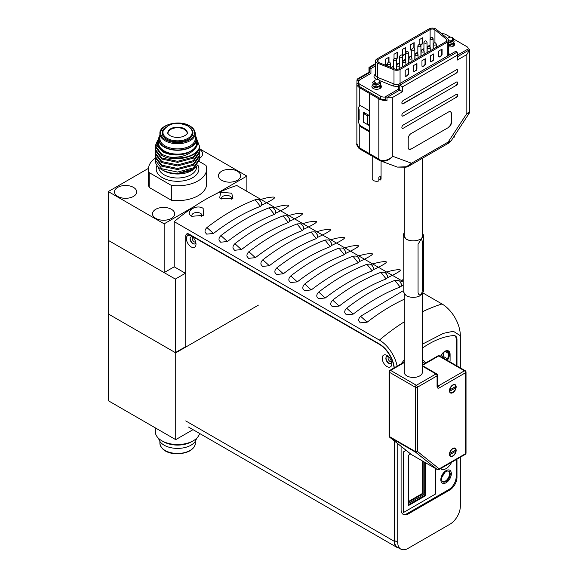 <?xml version="1.0" encoding="UTF-8"?>
<svg xmlns="http://www.w3.org/2000/svg" width="578" height="578" viewBox="0 0 578 578"><rect width="100%" height="100%" fill="white"/><g stroke="black" fill="none" stroke-linecap="round" stroke-linejoin="round"><path stroke-width="0.87" d="M158.596 139.746A19.876 11.473 -0 0 0 163.509 151.292A19.876 11.473 -0 0 0 187.46 153.127C178.725 155.916 170.604 155.54 163.097 152L157.115 145.851L158.618 138.864M159.904 135.353A18.966 10.953 -0 0 0 158.596 139.341L158.596 143.178A18.966 10.953 -0 0 0 164.152 150.916A18.966 10.953 -0 0 0 184.823 153.293A18.966 10.953 -0 0 0 196.534 143.178L196.534 139.341A18.966 10.953 -0 0 0 195.227 135.353M158.596 139.341A18.966 10.953 -0 0 0 164.152 147.087A18.966 10.953 -0 0 0 184.823 149.456A18.966 10.953 -0 0 0 196.534 139.341M237.399 171.225A11.105 6.409 -0 0 0 225.297 169.831A11.105 6.409 -0 0 0 218.441 175.755A11.105 6.409 -0 0 0 221.692 180.293A11.105 6.409 -0 0 0 233.794 181.68A11.105 6.409 -0 0 0 240.65 175.755A11.105 6.409 -0 0 0 237.399 171.225M133.439 187.366A11.105 6.409 -0 0 0 121.337 185.979A11.105 6.409 -0 0 0 114.48 191.896A11.105 6.409 -0 0 0 117.731 196.433A11.105 6.409 -0 0 0 129.833 197.821A11.105 6.409 -0 0 0 136.69 191.896A11.105 6.409 -0 0 0 133.439 187.366M171.435 209.308A11.105 6.409 -0 0 0 159.34 207.914A11.105 6.409 -0 0 0 152.484 213.838A11.105 6.409 -0 0 0 155.735 218.368A11.105 6.409 -0 0 0 167.837 219.763A11.105 6.409 -0 0 0 174.686 213.838A11.105 6.409 -0 0 0 171.435 209.308M191.961 170.445A19.876 11.473 180 0 1 191.621 170.647A19.876 11.473 180 0 1 163.509 170.647L161.833 169.679A22.246 12.846 -0 0 0 177.569 173.443L177.569 173.855L192.322 170.243L197.828 164.932M155.439 158.856L155.316 160.128L161.833 168.762L177.569 172.071L193.298 167.866L199.815 158.336L199.815 159.383L193.298 168.913L177.569 173.443M199.815 158.336L199.713 157.064M199.815 154.752L199.815 155.8L193.298 165.33L177.569 169.542L161.833 166.226L155.316 157.592L155.316 156.544L161.833 165.178L177.569 168.487L193.298 164.282L199.815 154.752L199.713 153.481M199.815 151.161L199.815 152.216L193.298 161.746L177.569 165.958L161.833 162.642L155.316 154.008L155.316 152.953L161.833 161.587L177.569 164.903L193.298 160.691L199.815 151.161L199.713 149.897M199.815 147.578L199.815 148.633L193.298 158.162L177.569 162.367L161.833 159.058L155.316 150.424L155.316 149.37L161.833 158.004L177.569 161.32L193.298 157.108L199.815 147.578L199.706 146.277M155.323 160.359A22.246 12.846 -0 0 0 155.316 160.597A22.246 12.846 -0 0 0 161.833 169.679L163.509 170.647M155.439 155.272L155.316 156.544M155.439 151.689L155.316 152.953M156.862 144.876L155.554 147.578M155.439 148.105L155.316 149.37M196.462 138.424L199.656 146.631C198.391 157.404 173.805 162.671 161.833 155.475L155.316 146.841L155.316 145.786L161.833 154.42L169.159 156.999C180.408 158.032 188.955 155.323 194.8 148.893A19.876 11.473 -0 0 0 196.534 139.746M155.338 146.313L156.905 142.289M157.621 140.36L155.316 145.786M199.656 146.631A22.246 12.846 180 0 1 169.159 156.999M397.144 366.134A25.923 14.963 -120 0 0 379.414 340.11L174.209 221.641L174.209 266.812L164.152 272.621L108.274 240.354L108.274 191.571L148.503 168.343M155.345 158.155A29.081 16.791 -0 0 0 148.481 168.986A29.081 16.791 -0 0 0 149.16 172.591L171.326 185.386A29.081 16.791 -0 0 0 206.649 168.986A29.081 16.791 -0 0 0 205.97 165.38L199.497 161.645M194.67 206.216L164.152 223.838L108.274 191.571M199.807 148.922L246.857 176.088L216.338 193.702M199.807 158.097A11.105 6.409 -0 0 0 202.647 153.82A11.105 6.409 -0 0 0 199.764 149.507M148.481 168.986L148.481 183.826A29.081 16.791 -0 0 0 149.16 187.431L171.326 200.226A29.081 16.791 -0 0 0 206.649 183.826L206.649 168.986M164.152 272.621L164.152 223.838M246.857 191.311L246.857 176.088M171.326 185.386L171.326 200.226M149.16 172.591L149.16 187.431M187.46 153.127L194.8 148.893M423.84 492.832L424.765 492.333M444.843 472.399L441.787 477.544M443.897 352.826L443.731 358.309M451.331 473.657A7.427 4.292 120 0 0 449.792 470.254A7.427 4.292 120 0 0 444.07 472.24A7.427 4.292 120 0 0 440.826 479.718A7.427 4.292 120 0 0 442.365 483.121A7.427 4.292 120 0 0 448.095 481.127A7.427 4.292 120 0 0 451.331 473.657M435.718 468.635L435.718 493.908L403.415 512.556L403.415 451.902L406.11 450.341M386.046 357.442A4.349 2.507 -120 0 0 389.081 363.28A4.349 2.507 -120 0 0 390.092 363.67M190.234 237.789A4.349 2.507 -120 0 0 193.269 243.678A4.349 2.507 -120 0 0 194.179 244.046M388.654 356.785A2.767 1.597 -120 0 0 388.633 356.799A2.767 1.597 -120 0 0 388.214 359.017A2.767 1.597 -120 0 0 390.02 361.452A2.767 1.597 -120 0 0 391.4 361.59A2.767 1.597 -120 0 0 391.479 361.539M192.929 237.204A3.974 2.29 -120 0 0 192.879 237.175A2.767 1.597 -120 0 0 192.821 237.19A2.767 1.597 -120 0 0 192.402 239.408A2.767 1.597 -120 0 0 194.208 241.842A2.767 1.597 -120 0 0 195.588 241.98A2.767 1.597 -120 0 0 195.667 241.929M397.743 542.41L394.391 540.473A14.623 8.439 120 0 0 397.418 547.164L400.771 549.1A14.623 8.439 -60 0 1 397.743 542.41L397.743 443.658M394.391 540.473L394.391 440.985M400.771 549.1A14.623 8.439 -60 0 0 408.082 548.378L449.995 524.181A14.623 8.439 -60 0 0 460.334 506.27L460.334 457.22M460.334 367.897L460.334 335.724A25.923 14.963 -120 0 0 442.004 303.977L423.06 293.039M403.198 281.573L236.799 185.509A197.575 114.068 120 0 0 174.209 221.641M174.209 266.812L185.726 273.459L185.726 236.221A4.978 2.876 -120 0 1 186.752 233.946A4.978 2.876 -120 0 1 189.244 234.191L379.298 343.917A21.335 12.319 -120 0 1 394.268 367.796M456.981 365.961L456.981 339.561A7.904 4.566 120 0 0 455.341 335.948A7.904 4.566 120 0 0 453.622 335.587A86.931 50.192 120 0 0 422.388 348.108M401.096 446.339L401.096 509.695A10.274 5.932 120 0 0 403.22 514.391A10.274 5.932 120 0 0 408.357 513.885L449.713 490.014A10.274 5.932 120 0 0 456.981 477.428L456.981 459.156M460.334 335.724L453.347 331.273L443.355 333.354L422.388 344.17M404.21 359.928L401.154 363.822M231.749 193.211L232.905 198.384L220.377 198.42L219.669 197.958L220.688 192.185L231.749 193.211M191.78 216.288C183.977 212.119 196.079 203.666 203.153 208.369L203.434 215.377L191.78 216.288L191.174 215.89M346.258 314.714L344.849 312.879C344.452 311.34 345.052 309.786 346.656 308.204L353.18 314.121L346.403 314.793M403.198 284.947L400.12 287.02A197.575 114.068 120 0 0 353.18 314.121M318.319 298.58L316.91 296.745C316.506 295.214 317.112 293.653 318.716 292.071L325.233 297.995L318.464 298.66M372.174 270.894L366.929 264.262L369.949 264.11C369.45 263.987 373.272 264.211 373.54 269.601L373.287 267.195L371.206 264.298L378.619 262.347C381.762 262.007 396.949 258.626 373.54 269.601L372.174 270.894A197.575 114.068 120 0 0 325.233 297.995M290.373 282.447L288.964 280.612C288.567 279.08 289.173 277.519 290.777 275.937L297.294 281.862L290.517 282.534M344.235 254.761L338.99 248.128L342.01 247.984C341.511 247.861 345.333 248.085 345.601 253.467L345.348 251.062L343.26 248.172L350.673 246.221C353.823 245.881 369.01 242.493 345.601 253.467L344.235 254.761A197.575 114.068 120 0 0 297.294 281.862M262.434 266.314L261.025 264.478C260.627 262.947 261.227 261.386 262.838 259.811L269.355 265.728L262.578 266.4M316.296 238.627L311.043 231.995L314.064 231.85C313.572 231.727 317.394 231.951 317.654 237.341L317.401 234.928L315.321 232.038L322.734 230.087C325.876 229.748 341.063 226.359 317.654 237.341L316.296 238.627A197.575 114.068 120 0 0 269.355 265.728M234.495 250.18L233.086 248.352C232.688 246.813 233.288 245.26 234.892 243.678L241.409 249.595L234.639 250.267M288.35 222.494L283.104 215.861L286.124 215.717C285.626 215.594 289.455 215.818 289.715 221.208L289.462 218.802L287.382 215.905L294.794 213.954C297.937 213.614 313.124 210.226 289.715 221.208L288.35 222.494A197.575 114.068 120 0 0 241.409 249.595M206.548 234.054L205.139 232.219C204.742 230.68 205.349 229.126 206.953 227.544L213.47 233.469L206.7 234.133M260.411 206.368L255.165 199.728L258.185 199.583C257.687 199.461 261.509 199.685 261.776 205.074L261.523 202.668L259.435 199.771L266.848 197.821C269.998 197.481 285.185 194.1 261.776 205.074L260.411 206.368A197.575 114.068 120 0 0 213.47 233.469M220.521 242.117L219.113 240.282C218.715 238.75 219.315 237.19 220.926 235.607L227.443 241.532L220.666 242.204M274.384 214.431L269.131 207.798L272.159 207.654C271.66 207.531 275.482 207.755 275.742 213.145L275.489 210.732L273.408 207.842L280.821 205.891C283.964 205.551 299.151 202.163 275.742 213.145L274.384 214.431A197.575 114.068 120 0 0 227.443 241.532M248.461 258.25L247.052 256.415C246.654 254.884 247.261 253.323 248.865 251.741L255.382 257.665L248.612 258.33M302.323 230.564L297.07 223.932L300.098 223.78C299.599 223.664 303.421 223.881 303.688 229.271L303.436 226.865L301.348 223.975L308.76 222.017C311.91 221.685 327.097 218.296 303.688 229.271L302.323 230.564A197.575 114.068 120 0 0 255.382 257.665M276.407 274.384L274.998 272.549C274.593 271.01 275.2 269.456 276.804 267.874L283.321 273.791L276.551 274.463M330.262 246.69L325.017 240.058L328.037 239.913C327.538 239.791 331.36 240.014 331.627 245.404L331.375 242.998L329.294 240.101L336.707 238.15C339.85 237.811 355.036 234.422 331.627 245.404L330.262 246.69A197.575 114.068 120 0 0 283.321 273.791M304.346 290.51L302.937 288.675C302.54 287.143 303.139 285.59 304.751 284.008L311.267 289.925L304.49 290.597M358.208 262.824L352.956 256.191L355.976 256.047C355.484 255.924 359.306 256.148 359.567 261.538L359.314 259.125L357.233 256.235L364.646 254.284C367.789 253.944 382.976 250.556 359.567 261.538L358.208 262.824A197.575 114.068 120 0 0 311.267 289.925M332.285 306.643L330.876 304.808C330.479 303.277 331.086 301.716 332.69 300.134L339.207 306.058L332.429 306.73M386.147 278.957L380.902 272.325L383.922 272.18C383.424 272.057 387.246 272.281 387.513 277.671L387.26 275.258L385.172 272.368L392.585 270.417C395.728 270.078 410.922 266.689 387.513 277.671L386.147 278.957A197.575 114.068 120 0 0 339.207 306.058M360.231 322.777L358.822 320.942C358.418 319.41 359.025 317.849 360.629 316.267L367.146 322.192L360.376 322.864M404.21 299.267A197.575 114.068 120 0 0 367.146 322.192M221.67 199.042A5.058 2.919 180 0 1 221.519 198.326A5.058 2.919 180 0 1 224.64 195.624A5.058 2.919 180 0 1 230.152 196.26A5.058 2.919 180 0 1 231.634 198.326A5.058 2.919 180 0 1 231.402 199.186M201.751 216.353A5.058 2.919 -0 0 0 202.011 215.421A5.058 2.919 -0 0 0 200.53 213.361A5.058 2.919 -0 0 0 195.024 212.726A5.058 2.919 -0 0 0 191.896 215.421A5.058 2.919 -0 0 0 192.293 216.555M255.165 199.728L255.158 199.735C239.01 205.913 222.942 215.182 206.953 227.544M269.131 207.798L269.131 207.798C252.983 213.976 236.915 223.245 220.926 235.607M283.104 215.861L283.104 215.861C266.949 222.039 250.881 231.316 234.892 243.678M311.043 231.995L311.043 231.995C294.896 238.172 278.827 247.442 262.838 259.811M325.017 240.058L325.017 240.065C308.862 246.235 292.793 255.512 276.804 267.874M338.99 248.128L338.983 248.128C322.835 254.306 306.766 263.575 290.777 275.937M352.956 256.191L352.956 256.191C336.808 262.369 320.739 271.638 304.751 284.008M366.929 264.262L366.922 264.262C350.774 270.439 334.705 279.709 318.716 292.071M380.902 272.325L380.895 272.325C364.747 278.502 348.679 287.772 332.69 300.134M400.12 287.02L394.868 280.388L397.888 280.243C397.397 280.12 401.219 280.344 401.479 285.734L400.778 282.396L403.198 279.188M425.444 363.085A9.877 5.701 120 0 0 423.696 360.73A9.877 5.701 120 0 0 422.388 360.304M451.635 462.241A9.877 5.701 -60 0 1 440.53 468.657M449.93 361.886A7.406 4.277 120 0 0 450.089 360.318L450.089 354.35A7.406 4.277 120 0 0 448.557 350.954A7.406 4.277 120 0 0 440.523 356.46M456.143 365.477L456.143 339.076A7.904 4.566 120 0 0 454.9 335.739M402.823 514.124A10.274 5.932 120 0 0 407.519 513.401L448.875 489.53A10.274 5.932 120 0 0 456.143 476.944L456.143 459.64M424.996 363.345L422.388 361.842M441.997 357.312A5.542 3.201 120 0 0 443.918 352.313A5.542 3.201 120 0 0 443.918 352.298M423.84 492.304L424.765 491.77M423.84 491.17L424.765 490.643M408.668 503.351L423.84 494.595L423.84 461.779M408.668 502.058L422.72 493.944L422.72 461.136M408.668 501.415L422.164 493.626L422.164 460.81M422.72 493.944L422.164 493.626M450.219 474.105A6.083 3.511 120 0 0 448.954 471.316A6.083 3.511 120 0 0 444.265 472.949A6.083 3.511 120 0 0 441.614 479.075A6.083 3.511 120 0 0 442.871 481.857A6.083 3.511 120 0 0 447.56 480.231A6.083 3.511 120 0 0 450.219 474.105M442.553 481.633A6.083 3.511 120 0 0 447.105 479.603A6.083 3.511 120 0 0 449.547 473.714A6.083 3.511 120 0 0 448.6 471.157M446.606 359.971A6.719 3.88 120 0 0 448.738 354.162A6.719 3.88 120 0 0 447.668 351.308M447.278 360.354A6.719 3.88 120 0 0 449.409 354.545A6.719 3.88 120 0 0 448.022 351.475A6.719 3.88 120 0 0 440.696 356.561M410.655 453.968L408.668 455.117L408.668 505.447L425.43 495.772L425.43 462.696M408.668 504.673L424.765 495.382L424.765 462.313M424.765 495.382L425.43 495.772M185.386 273.264L175.329 279.073L108.274 240.354L108.274 313.919L175.329 352.631L185.726 346.634M175.329 279.073L175.329 352.631M387.014 366.568A6.799 3.923 60 0 1 382.21 358.244A6.799 3.923 60 0 1 387.014 355.47A6.799 3.923 60 0 1 388.048 356.2A6.799 3.923 60 0 1 391.703 362.536A6.799 3.923 60 0 1 387.014 366.568M388.741 356.843A3.974 2.29 -120 0 0 388.691 356.807A3.974 2.29 -120 0 0 385.88 358.432A3.974 2.29 -120 0 0 388.691 363.295A3.974 2.29 -120 0 0 391.494 361.611M191.202 246.936A6.799 3.923 60 0 1 186.398 238.613A6.799 3.923 60 0 1 191.202 235.838A6.799 3.923 60 0 1 192.236 236.561A6.799 3.923 60 0 1 195.891 242.905A6.799 3.923 60 0 1 191.202 246.936M192.879 237.175A3.974 2.29 -120 0 0 190.068 238.801A3.974 2.29 -120 0 0 192.879 243.663A3.974 2.29 -120 0 0 195.682 241.98M394.225 440.848L394.225 541.275A13.439 7.76 120 0 0 397.007 547.431A13.439 7.76 120 0 0 398.921 548.031M187.821 233.714L186.752 234.328A4.978 2.876 60 0 0 185.726 236.612L185.726 347.082M186.752 234.328A4.978 2.876 60 0 1 189.244 234.581L379.132 344.206A21.335 12.319 60 0 1 394.08 367.904M155.316 427.872L155.316 431.679A22.246 12.846 -0 0 0 161.833 440.761A22.246 12.846 -0 0 0 193.298 440.761L193.298 440.761A22.246 12.846 -0 0 0 199.598 433.457M163.509 441.729L161.833 440.761L163.509 441.729A19.876 11.473 -0 0 0 191.621 441.729L193.298 440.761M158.683 438.471A18.966 10.953 -0 0 0 171.131 447.748A18.966 10.953 -0 0 0 190.978 445.19A18.966 10.953 -0 0 0 196.448 438.471M193.023 429.656L175.719 439.648L175.719 352.855L258.424 305.112M175.719 352.855L108.274 313.919L108.274 400.706L175.719 439.648M452.812 384.941A4.74 2.738 -60 0 1 455.182 384.702A4.74 2.738 -60 0 1 455.905 388.503A4.74 2.738 -60 0 1 452.812 392.686A4.74 2.738 -60 0 1 450.435 392.917A4.74 2.738 -60 0 1 449.713 389.117A4.74 2.738 -60 0 1 452.812 384.941M452.812 448.434A4.74 2.738 -60 0 1 455.182 448.203A4.74 2.738 -60 0 1 455.905 452.003A4.74 2.738 -60 0 1 452.812 456.179A4.74 2.738 -60 0 1 450.435 456.41A4.74 2.738 -60 0 1 449.713 452.61A4.74 2.738 -60 0 1 452.812 448.434M411.312 454.489A1.553 1.264 -51.4 0 0 411.558 454.676L437.3 469.538A1.553 1.264 -51.4 0 0 439.237 468.874L465.565 453.672L465.565 372.716L439.266 387.896A1.553 0.896 -120 0 0 438.167 385.996L464.466 370.809L438.724 355.947L422.388 365.383M437.582 469.654A1.553 0.896 -60 0 1 437.358 469.582A1.553 0.896 -60 0 1 437.3 469.538L415.531 452.155A1.553 1.264 -51.4 0 0 417.475 451.483L439.237 468.874A1.553 0.896 -120 0 1 438.919 469.582L465.247 454.387A1.553 0.896 -120 0 0 465.565 453.672A1.553 0.896 180 0 0 466.027 453.036L466.027 372.08A1.553 0.896 180 0 1 465.565 372.716A1.553 0.896 -120 0 0 464.466 370.809A1.553 0.896 120 0 1 465.247 370.729A1.553 0.896 120 0 1 465.565 371.444A1.553 0.896 180 0 1 466.027 372.08A1.553 1.553 0 0 0 465.247 370.729L439.504 355.867A1.553 0.896 120 0 0 438.724 355.947A1.553 0.896 -120 0 0 437.951 355.867L422.388 364.855M438.341 469.603A1.553 0.896 -120 0 0 438.919 469.582A1.553 1.553 0 0 1 437.358 469.582L411.623 454.72A1.553 1.553 0 0 1 411.428 454.59L389.659 437.206A1.553 1.264 -51.4 0 0 389.789 437.293L411.558 454.676A1.553 0.896 120 0 0 411.623 454.72A1.553 0.896 120 0 0 411.688 454.756M389.254 436.404A1.553 1.264 -51.4 0 0 389.659 437.206A1.553 1.553 0 0 1 389.073 435.993A1.553 0.896 0 0 0 389.536 436.621L415.271 451.483L415.271 387.188L389.536 372.326L389.536 436.621A1.553 0.896 -60 0 0 389.789 437.293L415.531 452.155A1.553 0.896 -60 0 1 415.271 451.483A1.553 0.896 -0 0 0 417.475 451.483L417.475 387.188L437.069 375.873L437.069 386.624A3.114 1.799 120 0 0 439.266 387.896M449.554 453.268L449.785 453.405A4.349 2.507 -60 0 1 451.895 449.446A4.349 2.507 -60 0 1 454.98 448.542A4.349 2.507 -60 0 1 455.832 449.915L449.785 453.405M449.503 453.571L454.713 450.558L455.832 451.208A4.349 2.507 -60 0 1 453.723 455.168A4.349 2.507 -60 0 1 450.638 456.071A4.349 2.507 -60 0 1 449.785 454.698L449.467 454.51M455.832 451.208L449.785 454.698M449.503 390.078L454.713 387.065L455.832 387.715A4.349 2.507 -60 0 1 453.723 391.674A4.349 2.507 -60 0 1 450.638 392.578A4.349 2.507 -60 0 1 449.785 391.205L449.467 391.017M449.554 389.774L449.785 389.912A4.349 2.507 -60 0 1 451.895 385.945A4.349 2.507 -60 0 1 454.98 385.049A4.349 2.507 -60 0 1 455.832 386.422L449.785 389.912M455.832 387.715L449.785 391.205M422.388 294.079L422.388 372.196A9.089 5.245 180 0 1 419.729 375.902A9.089 5.245 180 0 1 409.824 377.044A9.089 5.245 180 0 1 404.21 372.196L404.21 294.079M360.499 149.399L369.747 154.738M375.534 63.623L368.966 67.416L368.966 72.257L357.818 78.695L356.973 79.851A9.877 5.701 180 0 0 356.944 79.966L356.944 83.095A9.877 5.701 0 0 0 356.872 83.788L356.872 143.546L359.032 148.033L359.762 148.026L359.762 125.831A3.952 2.283 -120 0 0 361.134 127.037L369.291 131.748L369.291 153.524A2.847 1.64 120 0 0 369.884 154.832A2.847 1.64 120 0 0 370.028 154.897A2.847 1.64 -60 0 1 369.884 154.832A2.847 1.64 -60 0 1 369.291 153.524L369.291 93.318L369.291 110.709L361.134 105.998A3.952 2.283 -120 0 0 359.762 105.622L359.184 105.788M356.872 83.788A9.877 5.701 0 0 0 359.762 87.82L359.762 105.622L358.49 107.53L358.49 122.11L359.762 125.831M375.534 64.295L369.544 67.756L369.544 72.59L370.939 73.399L358.259 80.725L358.432 83.955M359.762 87.82L369.291 93.318L370.274 92.755L369.291 93.318L378.821 98.824A9.877 5.701 0 0 0 387.007 100.449L387.007 97.321A9.877 5.701 0 0 0 387.202 97.306L399.774 90.045L398.379 89.243L398.379 84.402L455.659 51.334L457.054 52.136L457.632 53.414L457.632 58.255L457.054 60.206L466.836 54.556L469.632 49.715A9.877 5.701 180 0 0 469.654 49.607L469.654 52.735A9.877 5.701 0 0 0 469.726 52.042A9.877 5.701 0 0 0 469.654 51.348M356.944 83.095L358.259 83.853M356.944 79.966L358.259 80.725M370.939 73.399L370.939 68.558L369.544 67.756M375.534 65.906L370.939 68.558M440.45 32.744L440.826 33.054M359.032 148.033L359.437 148.777L359.032 148.033M369.291 124.545L367.615 124.617L367.615 115.903L369.291 115.831M364.87 112.977L363.707 113.649L363.707 122.363L367.615 124.617M363.707 113.649L367.615 115.903M402.989 103.549L456.36 73.059A1.972 1.142 120 0 0 457.646 71.318A1.972 1.142 120 0 0 457.343 69.736A1.972 1.142 120 0 0 456.36 69.837L403.271 100.485A1.972 1.142 120 0 0 401.977 102.227A1.972 1.142 120 0 0 402.281 103.809A1.972 1.142 120 0 0 403.271 103.708L402.989 103.549A1.972 1.142 -60 0 1 402.151 103.708M456.36 73.059L403.271 103.708M408.213 147.506A3.952 2.283 120 0 0 409.036 149.319A3.952 2.283 120 0 0 411.009 149.124L448.615 127.406A3.952 2.283 120 0 0 451.411 122.572L451.411 113.534A3.952 2.283 120 0 0 450.594 111.727A3.952 2.283 120 0 0 448.615 111.922L411.009 133.634A3.952 2.283 120 0 0 408.213 138.474L408.213 147.506M456.36 97.581A1.972 1.142 120 0 0 457.646 95.84A1.972 1.142 120 0 0 457.343 94.257A1.972 1.142 120 0 0 456.36 94.351L403.271 125.007A1.972 1.142 120 0 0 401.977 126.748A1.972 1.142 120 0 0 402.281 128.33A1.972 1.142 120 0 0 403.271 128.229L456.078 97.422A1.972 1.142 -60 0 0 457.328 95.803A1.972 1.142 -60 0 0 457.198 94.192M403.271 112.746A1.972 1.142 120 0 0 401.977 114.487A1.972 1.142 120 0 0 402.281 116.07A1.972 1.142 120 0 0 403.271 115.968L456.36 85.32A1.972 1.142 120 0 0 457.646 83.579A1.972 1.142 120 0 0 457.343 81.997A1.972 1.142 120 0 0 456.36 82.098L403.271 112.746M456.078 72.9A1.972 1.142 120 0 0 457.328 71.289A1.972 1.142 120 0 0 457.198 69.671M411.009 149.124L448.615 127.406M410.727 148.958A3.952 2.283 -60 0 1 408.899 149.225M450.45 111.655A3.952 2.283 -60 0 1 451.129 113.375L451.411 113.534M451.411 122.572L451.129 113.375M451.129 122.406A3.952 2.283 -60 0 1 448.34 127.247M403.271 128.229L456.078 97.422M402.989 128.07A1.972 1.142 -60 0 1 402.151 128.229M403.271 115.968L456.36 85.32M402.989 115.81A1.972 1.142 -60 0 1 402.151 115.968M457.198 81.932A1.972 1.142 -60 0 1 457.328 83.543A1.972 1.142 -60 0 1 456.078 85.161M378.821 98.824L378.821 159.029L379.638 159.925C384.204 161.334 388.589 160.128 392.794 156.313C388.813 160.54 384.558 161.992 380.035 160.67L380.071 160.684M469.358 113.042L466.836 113.563L469.726 111.8L469.358 113.042L451.165 140.786L448.99 142.918L409 166.009L411.5 163.227L406.442 166.746L397.397 167.1L380.245 160.756M451.165 140.786L448.131 142.08C449.106 143.286 449.265 143.2 448.6 141.805M469.726 111.8L469.726 52.042M466.836 54.556L466.836 113.563L448.131 142.08L411.5 163.227L392.794 156.313L392.794 97.306L402.57 91.664L402.57 86.823L457.054 55.365L457.632 53.414M402.57 86.823L398.379 84.402M402.57 91.664L399.774 90.045L399.774 85.204L457.054 52.136M392.794 97.306L387.202 97.306M397.397 167.1L406.11 167.172A2.847 0.903 -103.7 0 0 406.442 166.746M469.654 49.607L468.346 48.848L457.632 55.033M387.007 97.321L385.692 96.562L398.379 89.243M387.007 100.449L385.692 99.691L385.692 96.562M380.035 160.67L379.638 159.925M369.291 130.859L359.249 125.058M369.291 115.535L363.663 112.284L363.663 122.348L369.291 125.599M359.14 119.74L359.14 109.668M448.6 46.854A4.74 2.738 -0 0 0 454.698 44.231A4.74 2.738 -0 0 0 453.94 42.743M372.492 85.241A4.74 2.738 -0 0 0 371.9 86.563A4.74 2.738 -0 0 0 373.287 88.499A4.74 2.738 -0 0 0 378.453 89.091A4.74 2.738 -0 0 0 381.386 86.563A4.74 2.738 -0 0 0 380.62 85.074M375.808 73.818C373.395 75.537 373.395 77.257 375.808 78.976L376.654 79.388A1.582 0.737 112 0 0 377.557 77.351L377.557 63.139A4.74 2.738 180 0 1 376.928 62.836A4.74 2.738 180 0 1 375.534 60.9A4.74 2.738 180 0 1 376.928 58.963L428.999 28.9A4.74 2.738 180 0 1 436.238 29.268L447.74 38.755A4.74 2.738 180 0 1 448.6 40.323A4.74 2.738 180 0 1 447.213 42.259L447.213 56.211M378.041 62.193A3.165 1.828 180 0 1 377.116 60.9A3.165 1.828 180 0 1 378.041 59.606L430.119 29.543A3.165 1.828 180 0 1 434.938 29.789L446.447 39.275A3.165 1.828 180 0 1 447.018 40.323A3.165 1.828 180 0 1 446.093 41.616L398.95 68.833A3.165 1.828 180 0 1 394.897 69.035L378.467 62.395A3.165 1.828 180 0 1 378.041 62.193L378.041 59.606M385.692 99.43A4.74 2.738 180 0 1 380.721 98.787L359.819 86.722A4.74 2.738 180 0 1 358.432 84.785L358.432 82.271A4.74 2.738 180 0 1 359.819 80.335M385.692 96.909A4.74 2.738 180 0 1 380.721 96.273L359.819 84.207A4.74 2.738 180 0 1 358.432 82.271M453.701 39.037L466.778 46.587A4.74 2.738 180 0 1 468.166 48.523A4.74 2.738 180 0 1 468.101 48.986M441.686 33.762A4.74 2.738 180 0 1 445.876 34.521L450.327 37.093M440.963 56.189A1.582 0.91 120 0 0 442.076 54.26L442.076 49.094L438.724 51.03L438.724 56.189A1.582 0.91 120 0 0 439.056 56.919A1.582 0.91 120 0 0 439.844 56.839L440.682 56.03A1.582 0.91 120 0 0 441.802 54.094L442.076 54.26M424.194 65.87A1.582 0.91 120 0 0 425.314 63.934L425.314 58.775L421.962 60.712L421.962 65.87A1.582 0.91 120 0 0 422.287 66.593A1.582 0.91 120 0 0 423.082 66.513L423.92 65.711A1.582 0.91 120 0 0 425.032 63.775L425.314 63.934M407.432 75.552A1.582 0.91 120 0 0 408.552 73.616L408.552 68.45L405.2 70.386L405.2 75.552A1.582 0.91 120 0 0 405.525 76.274A1.582 0.91 120 0 0 406.312 76.195L407.15 75.386A1.582 0.91 120 0 0 408.27 73.457L408.552 73.616M400.063 83.427L400.063 69.476L447.213 42.259M415.813 70.711A1.582 0.91 120 0 0 416.933 68.775L416.933 63.616L413.581 65.545L413.581 70.711A1.582 0.91 120 0 0 413.906 71.434A1.582 0.91 120 0 0 414.701 71.354L415.539 70.552A1.582 0.91 120 0 0 416.651 68.616L416.933 68.775M432.582 61.03A1.582 0.91 120 0 0 433.695 59.093L433.695 53.935L430.343 55.871L430.343 61.03A1.582 0.91 120 0 0 430.675 61.752A1.582 0.91 120 0 0 431.463 61.68L432.301 60.871A1.582 0.91 120 0 0 433.421 58.934L433.695 59.093M400.063 69.476A4.74 2.738 180 0 1 393.994 69.786L393.994 83.991A4.74 2.738 -0 0 0 398.639 84.251M377.557 63.139L393.994 69.786M441.802 49.253L441.802 54.094M440.682 56.03L439.844 56.839M438.926 56.81A1.582 0.91 120 0 0 439.562 56.673M425.032 58.934L425.032 63.775M423.92 65.711L423.082 66.513M422.164 66.492A1.582 0.91 120 0 0 422.8 66.354M408.27 68.616L408.27 73.457M407.15 75.386L406.312 76.195M405.395 76.173A1.582 0.91 120 0 0 406.038 76.036M416.651 63.775L416.651 68.616M415.539 70.552L414.701 71.354M413.783 71.332A1.582 0.91 120 0 0 414.419 71.195M433.421 54.094L433.421 58.934M432.301 60.871L431.463 61.68M430.545 61.651A1.582 0.91 120 0 0 431.181 61.514M436.325 46.428L436.917 46.912M391.169 67.532L393.488 66.188M396.566 64.411L399.579 62.677M402.656 60.892L405.669 59.158M408.747 57.381L411.76 55.64M414.838 53.862L417.851 52.121M420.936 50.344L423.941 48.61M427.026 46.825L430.032 45.091M387.397 64.534L386.754 64.902A1.582 0.91 -60 0 1 385.967 64.982A1.582 0.91 -60 0 1 385.642 64.259L385.642 59.093L388.994 57.157L388.994 61.918M394.023 58.775L394.023 54.26L397.375 52.323L397.375 57.482A1.582 0.91 -60 0 1 396.429 59.303M405.669 53.198A1.582 0.91 -60 0 1 404.636 54.578L403.523 55.221A1.582 0.91 -60 0 1 402.729 55.3A1.582 0.91 -60 0 1 402.404 54.578L402.404 49.419L405.756 47.483L405.756 52.396M411.76 50.459A1.582 0.91 -60 0 1 411.11 50.467A1.582 0.91 -60 0 1 410.785 49.737L410.785 44.578L414.137 42.642L414.137 47.801A1.582 0.91 -60 0 1 414.115 48.082M419.166 44.354L419.166 39.738L422.518 37.801L422.518 42.967A1.582 0.91 -60 0 1 421.405 44.903L420.798 45.25M385.837 64.88A1.582 0.91 120 0 0 386.48 64.743L387.397 64.209M388.712 61.94L388.712 57.323M396.277 59.043A1.582 0.91 120 0 0 397.093 57.323L397.093 52.482M402.606 55.199A1.582 0.91 120 0 0 403.242 55.062L404.362 54.419A1.582 0.91 120 0 0 405.474 52.482L405.474 47.642M410.987 50.358A1.582 0.91 120 0 0 411.623 50.221L411.76 50.149M413.834 47.945A1.582 0.91 120 0 0 413.862 47.642L413.862 42.801M420.661 45.005L421.124 44.737A1.582 0.91 120 0 0 422.243 42.801L422.243 37.96M448.6 40.539L449.54 40.879A3.36 1.936 0 0 0 452.336 40.323A3.36 1.936 0 0 0 452.336 37.584L452.834 41.19L448.6 42.252M452.097 41.652A4.147 2.399 180 0 1 448.6 41.862M453.672 40.12L454.106 41.399L452.892 43.444L448.6 44.506M454.091 41.667L452.892 43.979L448.6 45.048M453.766 43.068L454.106 44.195L452.249 46.63M454.091 44.463L453.766 45.864M453.802 136.762L453.802 137.658L453.376 137.412M454.387 135.873L454.387 136.386A4.429 2.558 180 0 1 453.802 137.658M452.336 37.584A3.36 1.936 0 0 0 450.775 37.071L448.384 37.78L447.437 38.683M448.6 41.255L449.54 40.879M452.133 41.63L449.959 42.772L448.6 42.801M452.133 44.427L449.959 45.568L448.6 45.597M379.016 79.909A3.36 1.936 0 0 0 377.456 79.403L375.064 80.111L374.118 81.007L374.436 82.047L376.227 83.203A3.36 1.936 0 0 0 379.016 82.654A3.36 1.936 0 0 0 379.016 79.909L379.515 83.521L378.778 83.983A4.147 2.399 180 0 1 374.096 83.817L372.492 82.329L374.204 80.812M378.778 83.983L376.639 84.561L373.706 84.215L372.528 82.596M380.353 82.452L380.794 83.731L379.573 85.775L376.639 86.823L373.706 86.469L372.492 85.125L373.287 83.998M380.772 83.998L379.573 86.31L376.639 87.357L373.706 87.011L372.528 85.392M380.454 85.392L380.794 86.527L378.93 88.961M372.492 87.885L373.287 86.794M380.772 86.794L380.454 88.188M381.068 161.06L381.068 178.718A4.429 2.558 180 0 1 380.483 179.982L380.483 176.174A4.429 2.558 180 0 1 378.836 177.128L378.836 180.936A4.429 2.558 180 0 1 373.511 180.524A4.429 2.558 180 0 1 372.218 178.718L372.218 156.176M374.118 81.007L374.082 81.419M374.096 83.817L376.227 83.203M380.483 179.982L378.836 179.036M374.436 82.047L374.074 81.527M378.814 83.962L376.639 85.103L374.826 85.017L374.074 84.352M378.814 86.758L376.639 87.899L374.826 87.813L374.074 87.148M418.913 239.921C414.361 241.431 410.113 241.185 406.153 239.198L403.198 235.073L403.198 291.536L406.153 295.661C410.113 297.648 414.361 297.887 418.913 296.384C421.16 295.004 422.258 292.959 422.207 290.25L422.207 241.857C422.258 239.653 421.16 239.01 418.913 239.921L418.869 239.884C414.354 241.38 410.134 241.134 406.211 239.162L403.278 235.073L404.21 232.631M420.351 239.545L421.702 238.317L418.06 244.248L418.06 292.649L418.956 294.816L421.702 294.773L423.399 291.536L423.399 235.073L421.702 238.317M422.388 232.631L423.32 235.073L421.637 238.288M403.198 235.073L404.21 232.529M422.388 232.529L423.399 235.073M418.869 239.884L420.387 239.502M167.851 133.027A9.725 5.614 180 0 1 173.617 127.615A9.725 5.614 180 0 1 184.44 128.771A9.725 5.614 180 0 1 187.279 133.027C187.929 133.547 186.615 134.696 183.334 136.473C178.537 137.961 174.151 137.709 170.178 135.714C168.082 133.93 167.309 133.027 167.851 133.027M187.171 133.504A9.645 5.57 -0 0 0 184.389 129.053A9.645 5.57 -0 0 0 173.465 127.948A9.645 5.57 -0 0 0 167.96 133.504M187.127 133.28L187.099 133.67A9.566 5.52 -0 0 0 187.127 133.28A9.566 5.52 -0 0 0 184.324 129.371A9.566 5.52 -0 0 0 173.906 128.179A9.566 5.52 -0 0 0 168.003 133.28A9.566 5.52 -0 0 0 168.025 133.655L168.003 133.28M197.777 165.033A21.335 12.319 180 0 1 188.833 179.447A21.335 12.319 180 0 1 162.476 177.699A21.335 12.319 180 0 1 157.057 165.583M158.603 167.317A18.966 10.953 -0 0 0 164.152 174.794A18.966 10.953 -0 0 0 184.823 177.164A18.966 10.953 -0 0 0 196.534 167.049L196.534 166.832M165.373 127.463A15.396 8.887 -0 0 0 166.681 139.175A15.396 8.887 -0 0 0 187.727 139.565A15.396 8.887 -0 0 0 189.757 127.463M163.169 130.917A14.623 8.446 -0 0 0 167.223 138.373A14.623 8.446 -0 0 0 184.331 139.883A14.623 8.446 -0 0 0 191.961 130.917C191.759 129.407 190.256 127.68 187.445 125.751C176.528 121.431 168.436 123.15 163.169 130.917M165.077 140.743A17.665 10.194 -0 0 0 184.324 142.954A17.665 10.194 -0 0 0 195.227 133.532C195.14 130.534 193.363 128.013 189.895 125.961C179.729 119.502 159.16 124.415 159.904 133.532A17.665 10.194 -0 0 0 165.077 140.743M165.633 139.775A16.87 9.739 -0 0 0 189.497 139.775A16.87 9.739 -0 0 0 189.497 126.004A16.87 9.739 -0 0 0 165.633 126.004A16.87 9.739 -0 0 0 165.633 139.775M159.904 133.532L159.904 138.698A17.665 10.194 -0 0 0 165.077 145.909A17.665 10.194 -0 0 0 184.324 148.12A17.665 10.194 -0 0 0 195.227 138.698L195.227 133.532M159.904 136.256A18.453 10.657 -0 0 0 164.513 146.877A18.453 10.657 -0 0 0 187.048 148.481A18.453 10.657 -0 0 0 195.227 136.256M442.004 303.977A197.575 114.068 120 0 0 422.388 311.766M404.21 321.867A197.575 114.068 120 0 0 379.414 340.11M456.143 339.076L456.981 339.561M456.143 476.944L456.981 477.428M448.875 489.53L449.713 490.014M407.519 513.401L408.357 513.885M445.205 351.525L448.709 353.555M443.897 356.742L447.394 358.765M394.225 541.275L185.726 420.9M190.054 450.464A17.665 10.194 -0 0 0 195.227 443.254C195.422 445.84 193.637 448.362 189.895 450.826C180.502 455.926 161.703 454.98 159.904 443.254A17.665 10.194 -0 0 0 170.806 452.675A17.665 10.194 -0 0 0 190.054 450.464M404.21 362.579L390.634 370.419L416.377 385.28L435.971 373.973L422.388 366.127M437.524 385.62L438.167 385.996A1.553 0.896 120 0 1 437.51 386.118M415.271 387.188A1.553 0.896 -0 0 0 417.475 387.188A1.553 0.896 60 0 0 416.377 385.28A1.553 0.896 -60 0 0 415.271 387.188M435.971 373.973A1.553 0.896 60 0 1 437.069 375.873A1.553 0.896 180 0 0 437.524 375.238A1.553 1.553 0 0 0 436.744 373.894A1.553 0.896 -60 0 0 435.971 373.973M389.536 372.326A1.553 0.896 -60 0 1 390.634 370.419A1.553 0.896 60 0 0 389.854 370.346A1.553 1.553 0 0 0 389.073 371.69A1.553 0.896 -0 0 0 389.536 372.326M404.21 362.052L389.854 370.346A1.553 0.896 60 0 0 389.536 371.054A1.553 0.896 -0 0 0 389.073 371.69L389.073 435.993M437.069 374.602A1.553 0.896 180 0 1 437.524 375.238L437.524 385.996A1.553 0.896 180 0 1 437.069 386.624M369.544 72.59L356.973 79.851M378.821 159.029L359.762 148.026M361.134 127.037L361.907 126.589M457.054 55.365L457.054 60.206M457.632 56.644L469.632 49.715M370.028 154.897L379.558 160.395M375.534 60.9L375.534 75.104A4.74 2.738 -0 0 0 376.928 77.04A4.74 2.738 -0 0 0 377.557 77.351L393.994 83.991A1.582 0.737 112 0 1 393.083 86.028L398.379 86.563M432.662 38.213A1.539 0.889 180 0 1 433.117 38.842A1.539 0.889 180 0 1 432.163 39.665A1.539 0.889 180 0 1 430.487 39.47A1.539 0.889 180 0 1 430.032 38.842L430.032 46.97M426.571 41.732A1.539 0.889 180 0 1 427.026 42.36A1.539 0.889 180 0 1 426.073 43.184A1.539 0.889 180 0 1 424.389 42.989A1.539 0.889 180 0 1 423.941 42.36L423.941 50.481M420.481 45.25A1.539 0.889 180 0 1 420.936 45.879A1.539 0.889 180 0 1 419.982 46.702A1.539 0.889 180 0 1 418.299 46.507A1.539 0.889 180 0 1 417.851 45.879L417.851 54M414.39 48.769A1.539 0.889 180 0 1 414.838 49.397A1.539 0.889 180 0 1 413.891 50.214A1.539 0.889 180 0 1 412.208 50.026A1.539 0.889 180 0 1 411.76 49.397L411.76 57.518M408.299 52.28A1.539 0.889 180 0 1 408.747 52.909A1.539 0.889 180 0 1 407.801 53.732A1.539 0.889 180 0 1 406.117 53.537A1.539 0.889 180 0 1 405.669 52.909L405.669 61.037M402.209 55.799A1.539 0.889 180 0 1 402.656 56.427A1.539 0.889 180 0 1 401.71 57.251A1.539 0.889 180 0 1 400.027 57.056A1.539 0.889 180 0 1 399.579 56.427L399.579 64.548M396.118 59.317A1.539 0.889 180 0 1 396.566 59.946A1.539 0.889 180 0 1 395.619 60.769A1.539 0.889 180 0 1 393.936 60.574A1.539 0.889 180 0 1 393.488 59.946L393.488 68.464M390.027 62.836A1.539 0.889 180 0 1 390.475 63.464A1.539 0.889 180 0 1 389.529 64.281A1.539 0.889 180 0 1 387.845 64.093A1.539 0.889 180 0 1 387.397 63.464L387.397 66.008M399.333 64.685A1.539 0.889 180 0 1 399.781 65.314A1.539 0.889 180 0 1 398.827 66.138A1.539 0.889 180 0 1 397.151 65.943A1.539 0.889 180 0 1 396.696 65.314L396.696 69.367M405.424 61.174A1.539 0.889 180 0 1 405.872 61.803A1.539 0.889 180 0 1 404.918 62.619A1.539 0.889 180 0 1 403.242 62.431A1.539 0.889 180 0 1 402.787 61.803L402.787 66.615M411.514 57.656A1.539 0.889 180 0 1 411.962 58.284A1.539 0.889 180 0 1 411.009 59.108A1.539 0.889 180 0 1 409.332 58.913A1.539 0.889 180 0 1 408.884 58.284L408.884 63.096M417.605 54.137A1.539 0.889 180 0 1 418.053 54.766A1.539 0.889 180 0 1 417.106 55.589A1.539 0.889 180 0 1 415.423 55.394A1.539 0.889 180 0 1 414.975 54.766L414.975 59.585M423.696 50.618A1.539 0.889 180 0 1 424.144 51.247A1.539 0.889 180 0 1 423.197 52.071A1.539 0.889 180 0 1 421.514 51.876A1.539 0.889 180 0 1 421.066 51.247L421.066 56.066M429.786 47.107A1.539 0.889 180 0 1 430.234 47.736A1.539 0.889 180 0 1 429.288 48.552A1.539 0.889 180 0 1 427.604 48.364A1.539 0.889 180 0 1 427.156 47.736L427.156 52.547M435.877 43.588A1.539 0.889 180 0 1 436.325 44.217A1.539 0.889 180 0 1 435.379 45.041A1.539 0.889 180 0 1 433.695 44.846A1.539 0.889 180 0 1 433.247 44.217L433.247 49.029M380.064 80.768L393.083 86.028M449.865 54.679L448.6 53.364M359.819 86.722L359.819 84.207M380.721 96.273L380.721 98.787M448.6 53.826A1.582 1.055 129.5 0 0 449.034 53.725M448.188 55.64A4.74 2.738 -0 0 0 448.6 54.527L448.6 40.323M434.938 29.789L434.938 42.685M446.447 41.37L446.447 39.275M430.119 38.343L430.119 29.543M191.621 170.647L192.322 170.243M155.316 160.597L155.316 160.128M248.865 251.741C264.854 239.379 280.922 230.109 297.078 223.932M346.656 308.204C362.644 295.842 378.72 286.565 394.868 280.388M360.629 316.267L403.198 290.734M423.399 286.074L423.399 289.932M442.156 476.33A4.667 4.667 0 0 0 443.861 473.404M397.007 547.431L188.507 427.055M159.904 443.254L159.904 441.44M195.227 443.254L195.227 441.44M422.388 365.607L436.744 373.894M439.504 355.867A1.553 1.553 0 0 0 437.951 355.867M465.247 454.387A1.553 1.553 0 0 0 466.027 453.036M454.033 447.993L454.98 448.542M449.691 455.522L450.638 456.071M449.691 392.029L450.638 392.578M454.033 384.5L454.98 385.049M404.21 167.548L404.21 237.515M422.388 158.278L422.388 237.515M379.775 160.54L359.986 149.117M356.872 143.546C356.308 144.139 357.038 145.786 359.054 148.495M406.11 167.172L408.993 166.009M468.166 48.523L468.166 48.949M430.032 38.842C431.224 36.848 432.25 36.848 433.117 38.842L433.117 49.108M423.941 42.36C425.133 40.366 426.159 40.366 427.026 42.36L427.026 52.627M417.851 45.879C419.043 43.877 420.069 43.877 420.936 45.879L420.936 56.138M411.76 49.397C412.952 47.396 413.978 47.396 414.838 49.397L414.838 59.657M405.669 52.909C406.861 50.915 407.887 50.915 408.747 52.909L408.747 63.175M399.579 56.427C400.771 54.433 401.797 54.433 402.656 56.427L402.656 66.694M393.488 59.946C394.68 57.945 395.706 57.945 396.566 59.946L396.566 69.367M387.397 63.464C388.589 61.463 389.615 61.463 390.475 63.464L390.475 67.25M396.696 65.314C397.888 63.32 398.921 63.32 399.781 65.314L399.781 68.356M402.787 61.803C403.979 59.801 405.012 59.801 405.872 61.803L405.872 64.837M408.884 58.284C410.069 56.283 411.103 56.283 411.962 58.284L411.962 61.319M414.975 54.766C416.167 52.771 417.193 52.771 418.053 54.766L418.053 57.8M421.066 51.247C422.258 49.253 423.284 49.253 424.144 51.247L424.144 54.289M427.156 47.736C428.349 45.734 429.375 45.734 430.234 47.736L430.234 50.77M433.247 44.217C434.439 42.216 435.465 42.216 436.325 44.217L436.325 47.252M454.106 41.399L454.106 41.934M454.106 44.195L454.106 44.73M372.492 82.329L372.492 82.871M372.492 85.125L372.492 85.667M380.794 83.731L380.794 84.265M380.794 86.527L380.794 87.061"/></g></svg>

